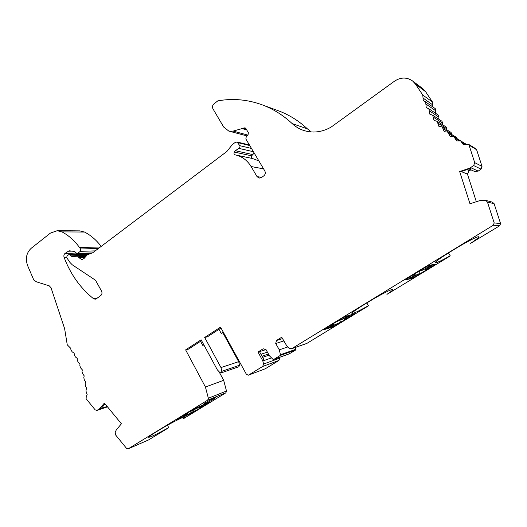 <?xml version="1.0" encoding="UTF-8"?>
<svg xmlns="http://www.w3.org/2000/svg" width="527" height="527" viewBox="0 0 527 527"><rect width="100%" height="100%" fill="white"/><g stroke="black" fill="none" stroke-linecap="round" stroke-linejoin="round"><path stroke-width="0.79" d="M214.792 397.74C211.828 398.88 202.533 404.295 203.119 404.538C203.178 405.25 216.32 397.905 215.695 397.51L214.792 397.74M259.495 351.674L265.964 349.566L263.171 348.788L257.999 352.003L262.821 360.949L263.572 364.032L262.683 366.463L248.375 375.191L246.419 374.354L220.53 327.135L204.68 337.464L220.978 367.569L221.893 371.304L221.149 372.899L219.897 372.549L217.341 369.855L201.11 339.79L185.629 349.882L205.425 387.009L208.363 398.247L226.498 391.021L225.879 392.813L183.633 418.59L182.829 418.932L185.234 416.798C185.313 415.698 169.536 423.682 159.569 429.834L155.491 432.331C150.913 435.157 148.64 436.804 148.686 437.272C150.531 437.219 156.941 434.136 167.909 428.036L168.732 427.68L167.467 425.23M265.964 349.566L269.481 355.863L272.986 359.315L273.757 359.434L280.173 355.501L280.456 354.737L279.284 349.823L275.72 343.505L276.438 340.521L281.721 337.234L286.912 346.12L289.158 348.334L291.688 348.696L493.312 225.227L494.194 222.928L487.435 202.025L485.716 200.365L479.972 200.57L469.979 203.758L459.663 171.552L460.361 171.835L470.354 168.456L469.695 168.159L459.663 171.552M469.695 168.159L473.674 165.564L474.708 162.645L469.05 145.142L468.299 144.161L463.352 144.582M415.553 84.175L425.592 91.685L422.806 88.661L412.641 81.006L415.553 84.175L422.759 95.031L423.273 100.538L425.664 101.955L426.211 107.501L428.866 108.773L429.801 114.142L432.713 115.248L434.031 120.419L437.186 121.342L438.853 126.282L442.258 126.994L444.254 131.678L447.884 132.172L450.196 136.572L454.043 136.829L456.586 140.887L460.69 140.926L463.154 144.464M412.641 81.006C406.857 77.041 400.836 77.08 394.565 81.138L331.022 127.165C321.799 132.323 312.524 133.371 303.209 130.307L303.974 130.564M36.765 281.991L33.814 280.061L27.602 265.588C25.217 258.625 26.403 252.874 31.146 248.329L50.414 233.105L57.239 230.688L61.982 231.906C68.694 235.437 74.538 240.628 79.498 247.486L80.559 248.968L80.282 251.339L77.594 253.388L76.949 253.625L74.636 251.491L69.142 250.786L65.038 253.421C63.925 254.436 63.615 255.753 64.096 257.36C70.506 274.264 80.308 288.038 93.496 298.69L95.229 299.211L96.289 298.789L100.762 295.561C102.034 294.409 102.304 292.946 101.579 291.181L95.532 280.259L72.304 264.837L69.979 262.492L66.771 257.71L67.008 255.852L69.393 254.231L71.949 256.609L77.588 256.155L79.017 257.756L81.902 259.633L84.129 258.395L87.396 254.752L92.811 252.71L226.873 151.473L232.361 144.569L235.095 142.494L237.104 141.98L239.765 145.663C240.246 146.895 239.917 147.791 238.771 148.357L235.385 150.735L234.37 152.066C233.692 153.377 233.962 154.312 235.174 154.866L235.622 154.964C242.163 156.512 247.321 160.366 251.089 166.525L257.018 176.604L259.159 178.113L261.471 177.546L263.803 175.86C265.358 174.477 265.694 172.836 264.811 170.939L245.859 138.957L246.267 136.579L247.98 135.11L248.395 132.732L245.845 128.45L244.996 127.771L233.132 131.104L228.797 131.071L223.652 127.014L212.934 108.773C212.131 107.073 212.388 105.519 213.705 104.109L217.803 100.868C232.954 98.154 247.94 99.55 262.762 105.044C273.546 109.161 283.361 115.354 292.208 123.621C295.41 126.618 299.079 128.851 303.209 130.307M36.923 281.971L49.274 285.858L51.02 287.742L64.623 328.65L67.265 344.849L70.723 348.275L70.967 350.047L72.225 351.891L74.162 353.176L74.281 354.961L75.407 356.937L77.265 358.432L77.245 360.211L78.233 362.299L79.985 363.999L79.84 365.764L80.671 367.951L82.311 369.835L82.028 371.561L82.706 373.821L84.215 375.876L83.8 377.556L84.313 379.875L85.67 382.082L85.13 383.696L85.473 386.041L86.672 388.386L86.013 389.921L86.178 392.279L87.205 394.73L86.237 396.337L86.125 398.761L95.13 409.815L96.876 410.428L99.715 408.642L104.379 403.076L121.408 423.774L116.23 430.019L115.202 432.456L115.591 434.933L126.566 448.398L128.226 448.8L207.717 400.118L208.363 398.247M448.424 252.986L450.289 255.905L449.926 255.951C441.079 260.898 436.119 263.204 435.032 262.874C435.203 261.728 440.137 258.144 449.834 252.117L455.565 248.606C466.619 241.807 478.345 235.846 478.661 236.827C478.819 237.473 476.131 239.64 470.604 243.336L499.721 225.747L500.564 223.567L494.135 203.738L492.343 202.124M366.812 302.946L368.525 305.792L368.011 305.937C358.538 311.226 353.169 313.736 351.904 313.466C351.964 312.564 355.949 309.659 363.867 304.751L369.084 301.556C379.914 294.889 392.628 288.453 392.852 289.494C393.023 289.988 391.041 291.622 386.917 294.395L450.289 255.905M99.715 408.642L101.579 408.017L105.044 403.88M262.466 360.046L263.882 359.552L259.422 351.542L257.999 352.003M191.558 413.372L176.473 419.676L194.806 408.458L209.417 402.47L191.505 413.267M412.806 278.111L436 264.179L428.57 265.358L404.637 280.008L412.911 278.276M204.68 337.464L207.526 336.76L220.997 327.992M185.629 349.882L188.574 349.098L201.571 340.64M291.688 348.696L306.833 343.426L291.312 348.874M333.762 326.397L354.987 313.624L344.717 316.687L322.88 330.054L333.841 326.529M306.833 343.426L368.525 305.792M461.184 171.558L467.462 174.114L476.336 201.729M467.462 174.114L469.109 170.583L471.118 169.911M466.902 169.622L469.109 170.583M475.815 148.752L476.625 149.74L482.014 166.361L481.032 169.127L478.193 171.104L474.524 171.427L468.938 168.936M454.043 136.829L462.693 142.132M447.884 132.172L456.454 137.382L457.252 138.759M442.258 126.994L451.086 132.448L451.863 134.589M437.186 121.342L446.25 127.066L446.975 129.912M432.713 115.248L441.982 121.269L442.66 123.16L442.608 124.767M429.801 114.142L430.427 114.55M428.866 108.773L438.306 115.103L438.919 117.139L438.787 119.194M426.211 107.501L427.292 108.219M425.664 101.955L435.249 108.615L435.77 110.789L435.539 113.246M423.273 100.538L424.769 101.579M425.592 91.685L432.476 102.027L432.865 106.961M422.806 88.661L422.344 88.319M311.345 131.967L307.353 128.819C298.842 120.907 289.395 114.972 279.007 111.006L277.182 110.341M247.031 135.926L228.797 131.071M252.446 158.502L258.843 160.867M254.212 153.054L251.636 155.821C250.984 157.066 251.241 157.955 252.407 158.495M86.935 253.289L86.731 253.632M57.239 230.688L79.92 230.879L84.537 232.045C90.875 235.325 96.415 240.108 101.164 246.405M104.82 404.15L105.169 404.038M148.634 439.9L168.732 427.68M226.498 391.021L223.665 380.29L205.425 387.009M200.537 341.312L202.717 345.343L203.751 344.678M202.717 345.343L203.936 345.02M221.149 372.899L238.85 366.752L239.574 365.224L238.691 361.66L220.978 367.569M218.968 329.309L221.195 333.38L223.231 332.063M221.195 333.38L223.514 332.577M248.375 375.191L265.351 368.735L278.908 360.461L279.771 358.136L279.573 357.339M262.65 357.332L269.073 355.126M262.024 356.212L268.454 354.025M260.944 354.276L267.393 352.122M295.588 347.385L295.752 349.948L289.363 353.795M279.284 349.823L287.755 346.95M275.72 343.505L283.822 340.936M276.438 340.521L282.525 338.644M222.947 332.945L238.691 361.66M223.665 380.29L218.936 371.528M200.214 406.284L195.655 408.155L189.088 412.042L193.251 410.322L200.201 406.245M178.264 418.669L183.613 415.395L187.823 413.649L182.645 417.028L178.225 418.603M190.721 413.655L186.189 415.546L190.761 412.753L197.526 409.617L190.721 413.655M203.653 404.874L198.883 408.003L202.862 406.357L207.671 403.425L203.633 404.841M197.526 409.617L196.973 408.267M185.886 415.045L186.189 415.546M412.654 278.164L410.184 278.684L415.48 275.45L418.214 274.014L420.362 273.599L412.654 278.164M409.808 278.131L410.184 278.684M435.078 264.482L432.845 264.837L425.19 269.758L427.265 269.383L435.111 264.482M427.087 266.267L420.045 270.68L422.239 270.285L425.006 268.836L431.093 265.114L428.675 265.344M427.127 266.339L428.767 265.489M419.163 271.122L420.362 273.599M412.911 275.048L415.171 274.607L413.583 275.825L408.241 279.093L405.606 279.626L412.872 274.969M343.485 317.445L337.063 321.47L342.827 319.085L348.387 315.686L345.126 316.569M343.532 317.511L345.172 316.648M327.504 328.459L324.085 329.553L324.764 329L330.554 325.455L333.584 324.5L327.504 328.459M334.941 325.739L340.561 322.313L334.922 324.665L330.073 327.629L334.941 325.739M353.841 313.967L346.878 318.453L344.052 319.322L350.751 314.889M339.79 320.633L340.561 322.313M329.724 327.096L330.073 327.629M353.88 314.046L350.804 314.968M493.312 225.227L499.721 225.747M494.194 222.928L500.564 223.567M487.435 202.025L494.135 203.738M470.69 167.652L478.193 171.104M473.674 165.564L481.032 169.127M474.708 162.645L482.014 166.361M469.05 145.142L476.625 149.74M461.5 142.099L465.44 144.451M454.88 138.173L459.089 140.689M448.721 133.687L453.602 136.625M443.069 128.674L451.863 134.042M437.963 123.173L446.988 128.812M433.431 117.238L442.66 123.16M429.505 110.914L438.919 117.139M426.211 104.241L435.77 110.789M423.201 98.154L432.898 104.998M422.759 95.031L432.476 102.027M292.208 123.621L307.353 128.819M233.132 131.104L247.967 135.123M242.578 128.7L246.695 129.873M243.145 128.423L246.379 129.352M243.652 128.041L246.004 128.72M257.018 176.604L261.721 177.368M251.089 166.525L263.586 168.871M234.37 152.066L251.636 155.821M235.385 150.735L252.611 154.549M238.771 148.357L253.421 151.717M239.765 145.663L251.478 148.443M238.006 142.679L249.765 145.551M79.017 257.756L84.807 257.512M78.503 256.761L85.605 256.478M70.822 255.865L86.566 255.272M70.289 254.824L89.017 254.159M93.496 298.69L97.021 298.262M64.096 257.36L66.58 257.262M65.038 253.421L75.928 253.065M67.851 251.254L71.968 251.135M77.594 253.388L92.469 252.894M80.282 251.339L95.216 250.892M80.559 248.968L98.371 248.513M79.498 247.486L100.354 247.011M61.982 231.906L84.537 232.045M97.139 410.309L107.475 406.837M99.155 409.123L107.152 406.442M148.904 439.781L128.226 448.8M207.717 400.118L225.879 392.813M221.893 371.304L239.574 365.224M248.612 375.079L265.351 368.735M262.683 366.463L278.908 360.461M263.572 364.032L279.771 358.136M262.821 360.949L271.517 357.866M273.757 359.434L289.573 353.716M280.173 355.501L295.752 349.948M280.456 354.737L296.029 349.217M485.716 200.365L492.495 202.164M468.299 144.161L475.907 148.805M460.69 140.926L466.072 144.167M262.762 105.044L279.007 111.006M235.622 154.964L252.848 158.587M237.104 141.98L249.442 145.011M69.393 254.231L90.835 253.494M76.949 253.625L91.85 253.118M96.876 410.428L107.495 406.857M128.094 448.872L148.772 439.847M273.651 359.48L289.475 353.769"/></g></svg>
